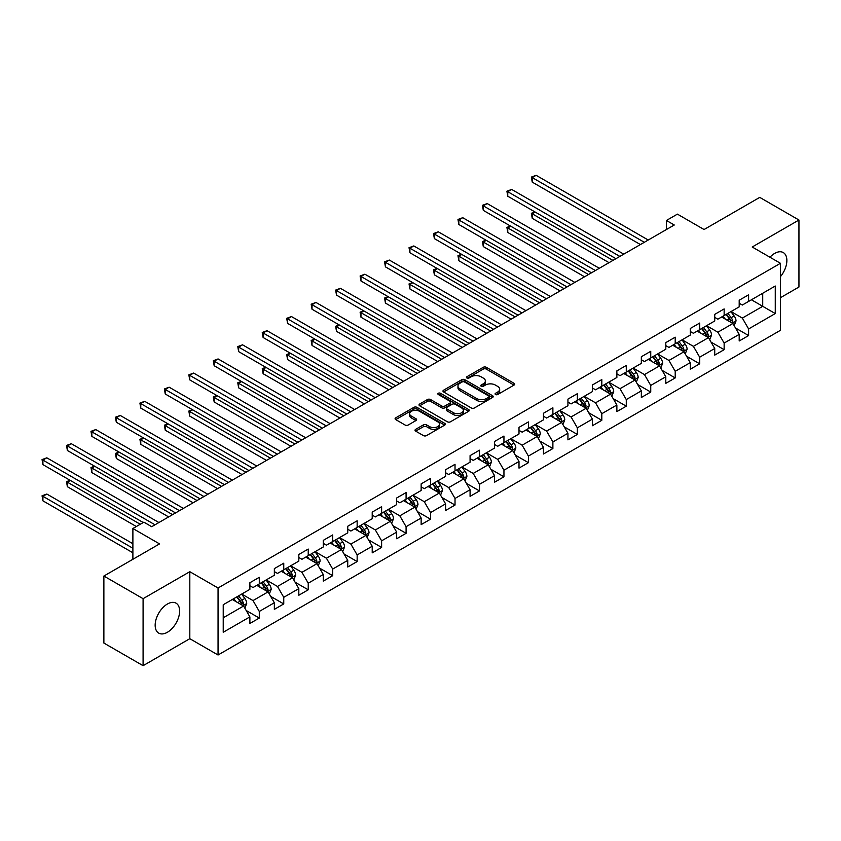 <?xml version="1.0" encoding="UTF-8"?>
<svg xmlns="http://www.w3.org/2000/svg" width="841" height="841" viewBox="0 0 841 841"><rect width="100%" height="100%" fill="white"/><g stroke="black" fill="none" stroke-linecap="round" stroke-linejoin="round"><path stroke-width="1.26" d="M495.528 394.524A1.524 0.883 0 0 0 497.683 394.524L514.04 385.083A2.176 1.262 0 0 0 514.671 384.19A2.176 1.262 0 0 0 514.04 383.307L486.329 367.307A2.176 1.262 0 0 0 483.249 367.307L466.892 376.747A1.524 0.883 0 0 0 466.45 377.367A1.524 0.883 0 0 0 466.892 377.998A1.524 0.883 0 0 0 469.047 377.998L471.16 376.768A6.97 4.026 0 0 1 481.02 376.768L483.323 378.103A6.97 4.026 0 0 1 485.362 380.952A6.97 4.026 0 0 1 483.323 383.79L481.21 385.02A1.524 0.883 0 0 0 480.758 385.641A1.524 0.883 0 0 0 481.21 386.261A1.524 0.883 0 0 0 483.365 386.261L485.478 385.041A6.97 4.026 0 0 1 495.328 385.041L497.641 386.366A6.97 4.026 0 0 1 499.68 389.215A6.97 4.026 0 0 1 497.641 392.064L495.528 393.283A1.524 0.883 0 0 0 495.076 393.903A1.524 0.883 0 0 0 495.528 394.524L495.528 393.283M167.391 632.274A17.304 9.987 120 0 0 178.691 617.031A17.304 9.987 120 0 0 176.042 603.165A17.304 9.987 120 0 0 167.391 604.027A17.304 9.987 120 0 0 156.09 619.27A17.304 9.987 120 0 0 158.739 633.126A17.304 9.987 120 0 0 167.391 632.274M780.448 276.636A17.304 9.987 120 0 0 783.286 252.573A17.304 9.987 120 0 0 774.645 253.425A17.304 9.987 120 0 0 769.935 257.23M415.664 429.341A2.176 1.262 0 0 0 415.034 430.235A2.176 1.262 0 0 0 415.664 431.118L423.444 435.606A2.176 1.262 0 0 0 426.524 435.606L444.689 425.125A2.176 1.262 0 0 0 445.32 424.232A2.176 1.262 0 0 0 444.689 423.349L416.978 407.349A2.176 1.262 0 0 0 413.898 407.349L395.733 417.83A2.176 1.262 0 0 0 395.091 418.723A2.176 1.262 0 0 0 395.733 419.606L405.12 425.031A2.176 1.262 0 0 0 408.2 425.031L415.98 420.542A2.176 1.262 0 0 0 416.61 419.659A2.176 1.262 0 0 0 415.98 418.765L411.323 416.074A5.824 3.364 0 0 1 409.609 413.698A5.824 3.364 0 0 1 413.204 410.597A5.824 3.364 0 0 1 419.554 411.323L437.793 421.856A5.824 3.364 0 0 1 439.507 424.232A5.824 3.364 0 0 1 435.911 427.344A5.824 3.364 0 0 1 429.562 426.608L426.524 424.852A2.176 1.262 0 0 0 423.444 424.852L415.664 429.341L415.664 431.118M780.448 297.703L798.95 287.023L798.95 220.016L759.738 197.383L704.064 229.53L677.404 214.129L666.429 220.468L674.272 224.999L151.706 526.697L143.864 522.166L132.889 528.505L132.889 559.297M143.086 598.676L143.086 665.683L189.814 638.697L189.814 571.701L143.086 598.676L103.874 576.043L159.548 543.896L132.889 528.505M189.814 571.701L218.05 587.996L780.448 263.296L780.448 330.303L218.05 655.002L218.05 587.996M798.95 220.016L752.211 247.002L780.448 263.296M471.317 407.969A2.176 1.262 0 0 0 474.398 407.969L492.563 397.478A2.176 1.262 0 0 0 493.204 396.595A2.176 1.262 0 0 0 492.563 395.701L464.852 379.701A2.176 1.262 0 0 0 461.772 379.701L443.606 390.192A2.176 1.262 0 0 0 442.976 391.086A2.176 1.262 0 0 0 443.606 391.969L471.317 407.969M438.907 394.86A1.524 0.883 0 0 1 440.453 395.07L440.453 393.262L468.626 409.525A2.176 1.262 0 0 1 469.257 410.408A2.176 1.262 0 0 1 468.626 411.302L450.461 421.793A2.176 1.262 0 0 1 447.38 421.793L419.67 405.793L419.67 404.016A2.176 1.262 0 0 0 419.028 404.899A2.176 1.262 0 0 0 419.67 405.793M419.67 404.016L427.449 399.528A2.176 1.262 0 0 1 430.529 399.528L441.756 406.014A2.176 1.262 0 0 0 444.836 406.014L449.998 403.039A2.176 1.262 0 0 0 450.639 402.145A2.176 1.262 0 0 0 449.998 401.262L438.298 394.503A1.524 0.883 0 0 1 437.856 393.882A1.524 0.883 0 0 1 438.792 393.073A1.524 0.883 0 0 1 440.453 393.262M143.086 665.683L103.874 643.05L103.874 576.043M246.203 610.492L259.291 618.061L259.291 611.449L274.345 602.755L274.345 609.368L283.753 603.933L283.753 597.32L298.818 588.626L298.818 595.239L308.226 589.804L308.226 583.202L323.28 574.508L323.28 581.11L332.689 575.686L332.689 569.073L347.743 560.379L347.743 566.992L357.152 561.557L357.152 554.944L372.216 546.251L372.216 552.863L381.625 547.428L381.625 540.826L396.679 532.132L396.679 538.745L406.087 533.31L406.087 526.697L421.141 518.003L421.141 524.616L430.55 519.181L430.55 512.568L445.604 503.875L445.604 510.487L455.023 505.052L455.023 498.45L470.077 489.756L470.077 496.369L479.486 490.934L479.486 484.321L494.54 475.628L494.54 482.24L503.948 476.805L503.948 470.193L519.002 461.499L519.002 468.111L528.411 462.676L528.411 456.074L543.475 447.38L543.475 453.993L552.884 448.558L552.884 441.945L567.938 433.252L567.938 439.864L577.347 434.429L577.347 427.817L592.4 419.133L592.4 425.735L601.809 420.311L601.809 413.698L616.873 405.005L616.873 411.617L626.282 406.182L626.282 399.57L641.336 390.876L641.336 397.488L650.745 392.053L650.745 385.441L665.799 376.757L665.799 383.359L675.207 377.935L675.207 371.323L690.261 362.629L690.261 369.241L699.68 363.806L699.68 357.194L714.734 348.5L714.734 355.112L724.143 349.677L724.143 343.065L739.197 334.382L739.197 340.983L748.606 335.559L748.606 328.947L775.265 313.556L775.265 286.024L762.724 293.267L762.724 306.313L775.265 313.556M259.291 618.061L249.882 623.486L249.882 616.884L223.222 632.274L223.222 604.742L249.882 589.352L249.882 582.739L259.291 577.315L259.291 583.917L274.345 575.233L274.345 568.621L283.753 563.186L283.753 569.799L298.818 561.105L298.818 554.492L308.226 549.057L308.226 555.67L323.28 546.976L323.28 540.364L332.689 534.939L332.689 541.541L347.743 532.858L347.743 526.245L357.152 520.81L357.152 527.423L372.216 518.729L372.216 512.116L381.625 506.681L381.625 513.294L396.679 504.6L396.679 497.998L406.087 492.563L406.087 499.176L421.141 490.482L421.141 483.869L430.55 478.434L430.55 485.047L445.604 476.353L445.604 469.741L455.023 464.306L455.023 470.918L470.077 462.224L470.077 455.622L479.486 450.187L479.486 456.8L494.54 448.106L494.54 441.493L503.948 436.059L503.948 442.671L519.002 433.977L519.002 427.365L528.411 421.93L528.411 428.542L543.475 419.848L543.475 413.246L552.884 407.811L552.884 414.424L567.938 405.73L567.938 399.118L577.347 393.683L577.347 400.295L592.4 391.601L592.4 384.989L601.809 379.564L601.809 386.166L616.873 377.472L616.873 370.87L626.282 365.436L626.282 372.048L641.336 363.354L641.336 356.742L650.745 351.307L650.745 357.919L665.799 349.225L665.799 342.613L675.207 337.188L675.207 343.79L690.261 335.096L690.261 328.495L699.68 323.06L699.68 329.672L714.734 320.978L714.734 314.366L724.143 308.931L724.143 315.543L739.197 306.849L739.197 300.237L748.606 294.813L748.606 301.414L775.265 286.024M256.778 585.368L268.079 591.885L253.015 600.579L241.724 594.061M249.882 585.735L253.015 587.544L259.291 583.917M253.015 600.579L259.291 611.449M268.079 591.885L274.345 602.755M281.251 571.249L292.542 577.767L277.488 586.461L266.198 579.933M274.345 571.607L277.488 573.415L283.753 569.799M277.488 586.461L283.753 597.32M292.542 577.767L298.818 588.626M305.714 557.12L317.004 563.638L301.951 572.332L290.66 565.814M298.818 557.478L301.951 559.297L308.226 555.67M301.951 572.332L308.226 583.202M317.004 563.638L323.28 574.508M330.177 542.992L341.478 549.509L326.413 558.203L315.123 551.685M323.28 543.36L326.413 545.168L332.689 541.541M326.413 558.203L332.689 569.073M341.478 549.509L347.743 560.379M354.65 528.873L365.94 535.391L350.886 544.085L339.585 537.567M347.743 529.231L350.886 531.039L357.152 527.423M350.886 544.085L357.152 554.944M365.94 535.391L372.216 546.251M379.112 514.745L390.403 521.262L375.349 529.956L364.058 523.438M372.216 515.102L375.349 516.921L381.625 513.294M375.349 529.956L381.625 540.826M390.403 521.262L396.679 532.132M403.575 500.616L414.865 507.134L399.811 515.827L388.521 509.31M396.679 500.984L399.811 502.792L406.087 499.176M399.811 515.827L406.087 526.697M414.865 507.134L421.141 518.003M428.048 486.497L439.338 493.015L424.285 501.709L412.984 495.191M421.141 486.855L424.285 488.663L430.55 485.047M424.285 501.709L430.55 512.568M439.338 493.015L445.604 503.875M452.511 472.369L463.801 478.886L448.747 487.58L437.457 481.063M445.604 472.726L448.747 474.545L455.023 470.918M448.747 487.58L455.023 498.45M463.801 478.886L470.077 489.756M476.973 458.24L488.264 464.768L473.21 473.451L461.919 466.934M470.077 458.608L473.21 460.416L479.486 456.8M473.21 473.451L479.486 484.321M488.264 464.768L494.54 475.628M501.436 444.122L512.737 450.639L497.672 459.333L486.382 452.815M494.54 444.479L497.672 446.287L503.948 442.671M497.672 459.333L503.948 470.193M512.737 450.639L519.002 461.499M525.909 429.993L537.199 436.511L522.145 445.204L510.855 438.687M519.002 430.361L522.145 432.169L528.411 428.542M522.145 445.204L528.411 456.074M537.199 436.511L543.475 447.38M550.371 415.864L561.662 422.392L546.608 431.076L535.318 424.558M543.475 416.232L546.608 418.04L552.884 414.424M546.608 431.076L552.884 441.945M561.662 422.392L567.938 433.252M574.834 401.746L586.135 408.263L571.071 416.957L559.78 410.44M567.938 402.103L571.071 403.911L577.347 400.295M571.071 416.957L577.347 427.817M586.135 408.263L592.4 419.133M599.307 387.617L610.598 394.135L595.544 402.828L584.243 396.311M592.4 387.985L595.544 389.793L601.809 386.166M595.544 402.828L601.809 413.698M610.598 394.135L616.873 405.005M623.77 373.488L635.06 380.016L620.006 388.7L608.716 382.182M616.873 373.856L620.006 375.664L626.282 372.048M620.006 388.7L626.282 399.57M635.06 380.016L641.336 390.876M648.232 359.37L659.523 365.888L644.469 374.581L633.178 368.064M641.336 359.727L644.469 361.546L650.745 357.919M644.469 374.581L650.745 385.441M659.523 365.888L665.799 376.757M672.705 345.241L683.996 351.759L668.942 360.453L657.641 353.935M665.799 345.609L668.942 347.417L675.207 343.79M668.942 360.453L675.207 371.323M683.996 351.759L690.261 362.629M697.168 331.123L708.458 337.64L693.404 346.334L682.114 339.806M690.261 331.48L693.404 333.288L699.68 329.672M693.404 346.334L699.68 357.194M708.458 337.64L714.734 348.5M721.631 316.994L732.921 323.512L717.867 332.206L706.577 325.688M714.734 317.351L717.867 319.17L724.143 315.543M717.867 332.206L724.143 343.065M732.921 323.512L739.197 334.382M751.433 299.785L762.724 306.313L742.33 318.077L731.039 311.559M739.197 303.233L742.33 305.041L748.606 301.414M742.33 318.077L748.606 328.947M189.814 638.697L218.05 655.002M666.429 220.468L666.429 229.53M223.222 617.788L243.606 606.014L232.316 599.496M243.606 606.014L249.882 616.884M735.507 327.99L748.606 335.559M711.044 342.119L724.143 349.677M686.582 356.248L699.68 363.806M662.119 370.366L675.207 377.935M637.646 384.495L650.745 392.053M613.184 398.623L626.282 406.182M588.721 412.742L601.809 420.311M564.248 426.871L577.347 434.429M539.785 440.999L552.884 448.558M515.323 455.118L528.411 462.676M490.85 469.246L503.948 476.805M466.387 483.375L479.486 490.934M441.924 497.494L455.023 505.052M417.462 511.622L430.55 519.181M392.989 525.751L406.087 533.31M368.526 539.869L381.625 547.428M344.064 553.998L357.152 561.557M319.591 568.117L332.689 575.686M295.128 582.245L308.226 589.804M270.665 596.374L283.753 603.933M496.137 394.744L497.641 393.872A6.97 4.026 0 0 0 499.68 391.023L499.68 389.215M485.362 380.952L485.362 382.76A6.97 4.026 0 0 1 483.323 385.609L481.819 386.471M514.009 385.094L486.329 369.115A2.176 1.262 0 0 0 483.249 369.115L467.501 378.208M492.532 397.499L464.852 381.52A2.176 1.262 0 0 0 461.772 381.52L443.638 391.99M488.716 397.215A1.524 0.883 0 0 0 489.157 396.595A1.524 0.883 0 0 0 488.716 395.974L464.39 381.93A1.524 0.883 0 0 0 462.235 381.93L460.006 383.212A6.97 4.026 0 0 0 457.967 386.061A6.97 4.026 0 0 0 460.006 388.899L476.626 398.508A6.97 4.026 0 0 0 486.476 398.508L488.716 397.215L488.716 399.023A1.524 0.883 0 0 0 489.157 398.403L489.157 396.595M457.967 386.061L457.967 387.869A6.97 4.026 0 0 0 460.006 390.718L460.006 388.899M488.716 399.023L486.476 400.316A6.97 4.026 0 0 1 476.626 400.316L460.006 390.718M419.701 405.804L427.449 401.336L427.449 399.528M450.639 402.145L450.639 403.953A2.176 1.262 0 0 1 449.998 404.847L444.836 407.822A2.176 1.262 0 0 1 441.756 407.822L430.529 401.336A2.176 1.262 0 0 0 427.449 401.336M440.453 395.07L468.595 411.323M453.425 412.742A5.824 3.364 0 0 0 459.764 413.478A5.824 3.364 0 0 0 463.359 410.366A5.824 3.364 0 0 0 461.656 407.99L455.233 404.279A2.176 1.262 0 0 0 452.153 404.279L446.991 407.254A2.176 1.262 0 0 0 446.361 408.148A2.176 1.262 0 0 0 446.991 409.031L453.425 412.742L453.425 414.56A5.824 3.364 0 0 0 459.764 415.286A5.824 3.364 0 0 0 463.359 412.174L463.359 410.366M446.361 408.148L446.361 409.956A2.176 1.262 0 0 0 446.991 410.85L446.991 409.031M453.425 414.56L446.991 410.85M439.507 424.232L439.507 426.04A5.824 3.364 0 0 1 435.911 429.152A5.824 3.364 0 0 1 429.562 428.416L426.524 426.671A2.176 1.262 0 0 0 423.444 426.671L415.696 431.139M409.609 413.698L409.609 415.507A5.824 3.364 0 0 0 411.323 417.893L411.323 416.074M415.948 420.563L411.323 417.893M444.689 423.349L444.689 425.125L416.978 409.157A2.176 1.262 0 0 0 413.898 409.157L395.764 419.627L395.733 417.83M734.161 325.656L736.033 320.957A5.876 3.396 -120 0 0 734.151 315.953L730.913 311.633M725.278 319.096L723.071 316.163M535.202 212.079L532.227 213.793L532.227 218.324L609.031 262.665M732.017 322.986L732.858 321.209A5.876 3.396 -120 0 0 731.176 317.677L727.938 313.357M726.466 314.198L730.051 318.991A2.996 1.724 60 0 1 730.598 319.906L732.858 321.209M726.056 314.439L729.294 318.76A5.876 3.396 60 0 1 730.976 322.292M532.227 218.324L531.365 213.299L612.952 260.405M531.365 213.299L534.865 211.879M644.311 242.292L532.227 177.577L536.148 175.317L648.232 240.032M640.39 244.552L532.227 182.108L532.227 177.577L531.365 177.083L536.148 175.317M532.227 182.108L531.365 177.083M709.699 339.785L711.56 335.086A5.876 3.396 -120 0 0 709.688 330.082L706.451 325.761M700.805 333.215L698.608 330.282M510.739 226.197L507.764 227.922L507.764 232.452L584.558 276.794M707.544 337.115L708.385 335.338A5.876 3.396 -120 0 0 706.703 331.796L703.475 327.475M701.993 328.326L705.588 333.12A2.996 1.724 60 0 1 706.135 334.035L708.385 335.338M701.594 328.568L704.821 332.889A5.876 3.396 60 0 1 706.503 336.421M507.764 232.452L506.902 227.427L588.479 274.523M506.902 227.427L510.392 226.008M685.236 353.903L687.097 349.204A5.876 3.396 -120 0 0 685.226 344.2L681.988 339.88M676.343 347.344L674.146 344.411M486.277 240.326L483.291 242.05L483.291 246.571L560.095 290.912M683.081 351.233L683.922 349.457A5.876 3.396 -120 0 0 682.24 345.924L679.002 341.604M677.531 342.455L681.126 347.249A2.996 1.724 60 0 1 681.673 348.153L683.922 349.457M677.121 342.686L680.358 347.007A5.876 3.396 60 0 1 682.04 350.55M483.291 246.571L482.429 241.546L564.017 288.652M482.429 241.546L485.93 240.127M619.849 256.421L507.764 191.706L511.685 189.435L623.77 254.15M615.927 258.681L507.764 196.226L507.764 191.706L506.902 191.201L511.685 189.435M507.764 196.226L506.902 191.201M595.386 270.539L483.291 205.824L487.212 203.564L599.307 268.279M591.465 272.81L483.291 210.355L483.291 205.824L482.429 205.33L487.212 203.564M483.291 210.355L482.429 205.33M660.763 368.032L662.634 363.333A5.876 3.396 -120 0 0 660.753 358.329L657.515 354.008M651.88 361.472L649.673 358.539M461.814 254.455L458.829 256.169L458.829 260.699L535.633 305.041M658.619 365.362L659.46 363.585A5.876 3.396 -120 0 0 657.778 360.053L654.54 355.732M653.068 356.573L656.653 361.367A2.996 1.724 60 0 1 657.199 362.282L659.46 363.585M652.658 356.815L655.896 361.136A5.876 3.396 60 0 1 657.578 364.668M458.829 260.699L457.967 255.675L539.554 302.781M457.967 255.675L461.467 254.255M636.301 382.161L638.161 377.462A5.876 3.396 -120 0 0 636.29 372.458L633.052 368.137M627.407 375.591L625.21 372.658M437.341 268.573L434.366 270.297L434.366 274.828L511.16 319.17M634.156 379.491L634.997 377.714A5.876 3.396 -120 0 0 633.315 374.171L630.077 369.851M628.605 370.702L632.19 375.496A2.996 1.724 60 0 1 632.737 376.411L634.997 377.714M628.195 370.944L631.433 375.265A5.876 3.396 60 0 1 633.115 378.797M434.366 274.828L433.504 269.803L515.081 316.899M433.504 269.803L436.994 268.374M611.838 396.279L613.699 391.58A5.876 3.396 -120 0 0 611.827 386.576L608.59 382.256M602.944 389.719L600.747 386.786M412.878 282.702L409.903 284.426L409.903 288.947L486.697 333.288M609.683 393.609L610.524 391.832A5.876 3.396 -120 0 0 608.842 388.3L605.604 383.98M604.132 384.831L607.728 389.625A2.996 1.724 60 0 1 608.274 390.529L610.524 391.832M603.722 385.062L606.96 389.383A5.876 3.396 60 0 1 608.642 392.926M409.903 288.947L409.031 283.922L490.618 331.028M409.031 283.922L412.532 282.502M570.913 284.668L458.829 219.953L462.75 217.693L574.834 282.408M566.992 286.928L458.829 224.484L458.829 219.953L457.967 219.459L462.75 217.693M458.829 224.484L457.967 219.459M546.45 298.797L434.366 234.082L438.287 231.811L550.371 296.526M542.529 301.057L434.366 238.602L434.366 234.082L433.504 233.577L438.287 231.811M434.366 238.602L433.504 233.577M521.988 312.915L409.903 248.2L413.814 245.94L525.909 310.655M518.067 315.186L409.903 252.731L409.903 248.2L409.031 247.706L413.814 245.94M409.903 252.731L409.031 247.706M587.365 410.408L589.236 405.709A5.876 3.396 -120 0 0 587.354 400.705L584.117 396.384M578.482 403.848L576.285 400.915M388.416 296.831L385.43 298.544L385.43 303.075L462.235 347.417M585.22 407.738L586.061 405.961A5.876 3.396 -120 0 0 584.379 402.429L581.142 398.108M579.67 398.949L583.265 403.743A2.996 1.724 60 0 1 583.801 404.658L586.061 405.961M579.26 399.191L582.498 403.512A5.876 3.396 60 0 1 584.18 407.044M385.43 303.075L384.568 298.05L466.156 345.157M384.568 298.05L388.069 296.631M497.515 327.044L385.43 262.329L389.351 260.069L501.436 324.784M493.604 329.304L385.43 266.86L385.43 262.329L384.568 261.835L389.351 260.069M385.43 266.86L384.568 261.835M562.902 424.537L564.774 419.838A5.876 3.396 -120 0 0 562.892 414.834L559.654 410.513M554.009 417.966L551.812 415.034M363.943 310.949L360.968 312.673L360.968 317.204L437.762 361.546M560.758 421.867L561.599 420.09A5.876 3.396 -120 0 0 559.917 416.547L556.679 412.227M555.207 413.078L558.792 417.872A2.996 1.724 60 0 1 559.339 418.786L561.599 420.09M554.797 413.32L558.035 417.641A5.876 3.396 60 0 1 559.717 421.173M360.968 317.204L360.106 312.179L441.683 359.275M360.106 312.179L363.606 310.75M473.052 341.173L360.968 276.458L364.889 274.187L476.973 338.902M469.131 343.433L360.968 280.978L360.968 276.458L360.106 275.953L364.889 274.187M360.968 280.978L360.106 275.953M538.44 438.655L540.3 433.956A5.876 3.396 -120 0 0 538.429 428.952L535.191 424.631M529.546 432.095L527.349 429.162M339.48 325.078L336.505 326.802L336.505 331.322L413.299 375.664M536.285 435.985L537.126 434.208A5.876 3.396 -120 0 0 535.444 430.676L532.206 426.355M530.734 427.207L534.329 432.001A2.996 1.724 60 0 1 534.876 432.905L537.126 434.208M530.324 427.438L533.562 431.759A5.876 3.396 60 0 1 535.244 435.302M336.505 331.322L335.643 326.297L417.22 373.404M335.643 326.297L339.133 324.878M448.589 355.291L336.505 290.576L340.426 288.316L452.511 353.031M444.668 357.562L336.505 295.107L336.505 290.576L335.643 290.082L340.426 288.316M336.505 295.107L335.643 290.082M513.967 452.784L515.838 448.085A5.876 3.396 -120 0 0 513.967 443.081L510.729 438.76M505.084 446.224L502.886 443.291M315.018 339.207L312.032 340.92L312.032 345.451L388.836 389.793M511.822 450.114L512.663 448.337A5.876 3.396 -120 0 0 510.981 444.805L507.743 440.474M506.271 441.325L509.867 446.119A2.996 1.724 60 0 1 510.403 447.034L512.663 448.337M505.861 441.567L509.099 445.888A5.876 3.396 60 0 1 510.781 449.42M312.032 345.451L311.17 340.426L392.758 387.522M311.17 340.426L314.671 339.007M424.127 369.42L312.032 304.705L315.953 302.445L428.048 367.16M420.206 371.68L312.032 309.236L312.032 304.705L311.17 304.211L315.953 302.445M312.032 309.236L311.17 304.211M489.504 466.913L491.375 462.214A5.876 3.396 -120 0 0 489.494 457.21L486.256 452.879M480.621 460.342L478.413 457.409M290.555 353.325L287.569 355.049L287.569 359.58L364.374 403.911M487.36 464.243L488.2 462.455A5.876 3.396 -120 0 0 486.519 458.923L483.281 454.603M481.809 455.454L485.394 460.248A2.996 1.724 60 0 1 485.94 461.162L488.2 462.455M481.399 455.696L484.637 460.016A5.876 3.396 60 0 1 486.319 463.549M287.569 359.58L286.707 354.555L368.295 401.651M286.707 354.555L290.208 353.125M399.654 383.538L287.569 318.834L291.491 316.563L403.575 381.278M395.733 385.809L287.569 323.354L287.569 318.834L286.707 318.329L291.491 316.563M287.569 323.354L286.707 318.329M465.041 481.031L466.902 476.332A5.876 3.396 -120 0 0 465.031 471.328L461.793 467.007M456.148 474.471L453.951 471.538M266.082 367.454L263.107 369.178L263.107 373.698L339.901 418.04M462.886 478.361L463.738 476.584A5.876 3.396 -120 0 0 462.045 473.052L458.818 468.731M457.336 469.583L460.931 474.377A2.996 1.724 60 0 1 461.478 475.281L463.738 476.584M456.936 469.814L460.164 474.135A5.876 3.396 60 0 1 461.846 477.667M263.107 373.698L262.245 368.673L343.822 415.78M262.245 368.673L265.735 367.254M375.191 397.667L263.107 332.952L267.028 330.692L379.112 395.407M371.27 399.927L263.107 337.483L263.107 332.952L262.245 332.458L267.028 330.692M263.107 337.483L262.245 332.458M440.579 495.16L442.44 490.461A5.876 3.396 -120 0 0 440.568 485.457L437.331 481.136M431.685 488.6L429.488 485.656M241.619 381.583L238.634 383.296L238.634 387.827L315.438 432.169M438.424 492.49L439.265 490.713A5.876 3.396 -120 0 0 437.583 487.17L434.345 482.85M432.873 483.701L436.468 488.495A2.996 1.724 60 0 1 437.015 489.409L439.265 490.713M432.463 483.943L435.701 488.264A5.876 3.396 60 0 1 437.383 491.796M238.634 387.827L237.772 382.802L319.359 429.898M237.772 382.802L241.272 381.383M350.729 411.796L238.634 347.081L242.555 344.821L354.65 409.525M346.807 414.056L238.634 351.612L238.634 347.081L237.772 346.587L242.555 344.821M238.634 351.612L237.772 346.587M416.106 509.289L417.977 504.589A5.876 3.396 -120 0 0 416.095 499.575L412.857 495.254M407.223 502.718L405.015 499.785M217.157 395.701L214.171 397.425L214.171 401.956L290.975 446.287M413.961 506.618L414.802 504.831A5.876 3.396 -120 0 0 413.12 501.299L409.882 496.978M408.411 497.83L411.995 502.624A2.996 1.724 60 0 1 412.542 503.528L414.802 504.831M408.001 498.061L411.238 502.382A5.876 3.396 60 0 1 412.92 505.925M214.171 401.956L213.309 396.931L294.897 444.027M213.309 396.931L216.81 395.501M326.255 425.914L214.171 361.21L218.092 358.939L330.177 423.654M322.334 428.185L214.171 365.73L214.171 361.21L213.309 360.705L218.092 358.939M214.171 365.73L213.309 360.705M391.643 523.407L393.504 518.708A5.876 3.396 -120 0 0 391.633 513.704L388.395 509.383M382.75 516.847L380.553 513.914M192.684 409.83L189.709 411.554L189.709 416.074L266.502 460.416M389.499 520.737L390.34 518.96A5.876 3.396 -120 0 0 388.658 515.428L385.42 511.107M383.948 511.959L387.533 516.752A2.996 1.724 60 0 1 388.079 517.657L390.34 518.96M383.538 512.19L386.776 516.511A5.876 3.396 60 0 1 388.458 520.043M189.709 416.074L188.847 411.049L270.424 458.156M188.847 411.049L192.347 409.63M301.793 440.043L189.709 375.328L193.63 373.068L305.714 437.783M297.872 442.303L189.709 379.859L189.709 375.328L188.847 374.834L193.63 373.068M189.709 379.859L188.847 374.834M367.181 537.536L369.041 532.837A5.876 3.396 -120 0 0 367.17 527.833L363.932 523.512M358.287 530.976L356.09 528.032M168.221 423.959L165.246 425.672L165.246 430.203L242.04 474.545M365.026 534.865L365.867 533.089A5.876 3.396 -120 0 0 364.185 529.546L360.947 525.226M359.475 526.077L363.07 530.871A2.996 1.724 60 0 1 363.617 531.785L365.867 533.089M359.065 526.319L362.303 530.639A5.876 3.396 60 0 1 363.985 534.172M165.246 430.203L164.373 425.178L245.961 472.274M164.373 425.178L167.874 423.759M277.33 454.172L165.246 389.457L169.167 387.196L281.251 451.901M273.409 456.432L165.246 393.987L165.246 389.457L164.373 388.963L169.167 387.196M165.246 393.987L164.373 388.963M342.707 551.664L344.579 546.965A5.876 3.396 -120 0 0 342.697 541.951L339.47 537.63M333.824 545.094L331.627 542.161M143.758 438.077L140.773 439.801L140.773 444.332L217.577 488.663M340.563 548.984L341.404 547.207A5.876 3.396 -120 0 0 339.722 543.675L336.484 539.354M335.012 540.206L338.608 545A2.996 1.724 60 0 1 339.144 545.904L341.404 547.207M334.602 540.437L337.84 544.758A5.876 3.396 60 0 1 339.522 548.3M140.773 444.332L139.911 439.307L221.498 486.403M139.911 439.307L143.412 437.877M252.868 468.29L140.773 403.585L144.694 401.315L256.778 466.03M248.947 470.561L140.773 408.106L140.773 403.585L139.911 403.081L144.694 401.315M140.773 408.106L139.911 403.081M318.245 565.783L320.116 561.084A5.876 3.396 -120 0 0 318.234 556.08L314.997 551.759M309.351 559.223L307.154 556.29M119.285 452.206L116.31 453.93L116.31 458.45L193.115 502.792M316.1 563.113L316.941 561.336A5.876 3.396 -120 0 0 315.259 557.804L312.022 553.483M310.55 554.335L314.135 559.128A2.996 1.724 60 0 1 314.681 560.032L316.941 561.336M310.14 554.566L313.378 558.887A5.876 3.396 60 0 1 315.06 562.419M116.31 458.45L115.448 453.425L197.025 500.532M115.448 453.425L118.949 452.006M228.395 482.419L116.31 417.704L120.231 415.443L232.316 480.158M224.473 484.679L116.31 422.235L116.31 417.704L115.448 417.21L120.231 415.443M116.31 422.235L115.448 417.21M293.782 579.912L295.643 575.212A5.876 3.396 -120 0 0 293.772 570.209L290.534 565.888M284.889 573.352L282.692 570.408M94.823 466.335L91.848 468.048L91.848 472.579L168.642 516.921M291.627 577.241L292.468 575.465A5.876 3.396 -120 0 0 290.786 571.922L287.548 567.601M286.077 568.453L289.672 573.247A2.996 1.724 60 0 1 290.219 574.161L292.468 575.465M285.667 568.695L288.905 573.015A5.876 3.396 60 0 1 290.587 576.548M91.848 472.579L90.986 467.554L172.563 514.65M90.986 467.554L94.476 466.135M203.932 496.547L91.848 431.832L95.769 429.572L207.853 494.277M200.011 498.808L91.848 436.363L91.848 431.832L90.986 431.338L95.769 429.572M91.848 436.363L90.986 431.338M269.32 594.04L271.18 589.331A5.876 3.396 -120 0 0 269.309 584.327L266.071 580.006M260.426 587.47L258.229 584.537M70.36 480.453L67.375 482.177L67.375 486.708L136.337 526.519M267.165 591.36L268.006 589.583A5.876 3.396 -120 0 0 266.324 586.051L263.086 581.73M261.614 582.582L265.209 587.375A2.996 1.724 60 0 1 265.745 588.279L268.006 589.583M261.204 582.813L264.442 587.134A5.876 3.396 60 0 1 266.124 590.676M67.375 486.708L66.513 481.672L140.258 524.248M66.513 481.672L70.013 480.253M179.469 510.666L67.375 445.961L71.296 443.691L183.391 508.406M175.548 512.936L67.375 450.482L67.375 445.961L66.513 445.457L71.296 443.691M67.375 450.482L66.513 445.457M244.847 608.159L246.718 603.46A5.876 3.396 -120 0 0 244.836 598.456L241.598 594.135M235.964 601.599L233.756 598.666M132.889 543.717L46.833 494.035L42.912 496.306L42.912 500.826L132.889 552.779M242.702 605.488L243.543 603.712A5.876 3.396 -120 0 0 241.861 600.18L238.623 595.859M237.151 596.711L240.736 601.504A2.996 1.724 60 0 1 241.283 602.408L243.543 603.712M236.742 596.942L239.979 601.262A5.876 3.396 60 0 1 241.661 604.795M42.912 500.826L42.05 495.801L132.889 548.248M42.05 495.801L46.833 494.035M154.996 524.795L42.912 460.08L46.833 457.819L158.917 522.534M143.233 522.534L42.912 464.61L42.912 460.08L42.05 459.585L46.833 457.819M42.912 464.61L42.05 459.585M497.641 393.872L497.641 392.064M481.21 386.261L481.21 385.02M483.323 385.609L483.323 383.79M466.892 377.998L466.892 376.747M483.249 369.115L483.249 367.307M486.329 369.115L486.329 367.307M514.04 385.083L514.04 383.307M443.606 391.969L443.606 390.192M461.772 381.52L461.772 379.701M464.852 381.52L464.852 379.701M492.563 397.478L492.563 395.701M476.626 400.316L476.626 398.508M486.476 400.316L486.476 398.508M430.529 401.336L430.529 399.528M441.756 407.822L441.756 406.014M444.836 407.822L444.836 406.014M449.998 404.847L449.998 403.039M468.626 411.302L468.626 409.525M423.444 426.671L423.444 424.852M426.524 426.671L426.524 424.852M429.562 428.416L429.562 426.608M415.98 420.542L415.98 418.765M413.898 409.157L413.898 407.349M416.978 409.157L416.978 407.349M732.343 323.175L735.991 321.073M731.176 317.677L734.151 315.953M726.992 320.085L729.294 318.76M707.88 337.304L711.528 335.202M706.703 331.796L709.688 330.082M702.529 334.213L704.821 332.889M683.407 351.422L687.055 349.32M682.24 345.924L685.226 344.2M678.056 348.342L680.358 347.007M658.945 365.551L662.592 363.449M657.778 360.053L660.753 358.329M653.594 362.46L655.896 361.136M634.482 379.68L638.13 377.577M633.315 374.171L636.29 372.458M629.131 376.589L631.433 375.265M610.019 393.798L613.657 391.696M608.842 388.3L611.827 386.576M604.668 390.718L606.96 389.383M585.546 407.927L589.194 405.825M584.379 402.429L587.354 400.705M580.195 404.836L582.498 403.512M561.084 422.056L564.732 419.943M559.917 416.547L562.892 414.834M555.733 418.965L558.035 417.641M536.621 436.174L540.269 434.072M535.444 430.676L538.429 428.952M531.27 433.083L533.562 431.759M512.148 450.303L515.796 448.2M510.981 444.805L513.967 443.081M506.797 447.212L509.099 445.888M487.685 464.432L491.333 462.319M486.519 458.923L489.494 457.21M482.335 461.341L484.637 460.016M463.223 478.55L466.871 476.448M462.045 473.052L465.031 471.328M457.872 475.459L460.164 474.135M438.76 492.679L442.398 490.576M437.583 487.17L440.568 485.457M433.399 489.588L435.701 488.264M414.287 506.808L417.935 504.695M413.12 501.299L416.095 499.575M408.936 503.717L411.238 502.382M389.825 520.926L393.472 518.823M388.658 515.428L391.633 513.704M384.474 517.835L386.776 516.511M365.362 535.055L368.999 532.952M364.185 529.546L367.17 527.833M360.011 531.964L362.303 530.639M340.889 549.184L344.537 547.071M339.722 543.675L342.697 541.951M335.538 546.093L337.84 544.758M316.426 563.302L320.074 561.199M315.259 557.804L318.234 556.08M311.075 560.211L313.378 558.887M291.964 577.431L295.611 575.328M290.786 571.922L293.772 570.209M286.613 574.34L288.905 573.015M267.491 591.559L271.138 589.446M266.324 586.051L269.309 584.327M262.14 588.469L264.442 587.134M243.028 605.678L246.676 603.575M241.861 600.18L244.836 598.456M237.677 602.587L239.979 601.262"/></g></svg>
